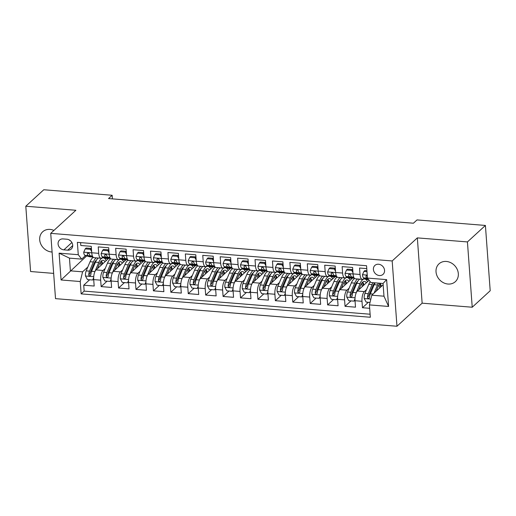 <?xml version="1.0" encoding="UTF-8"?>
<svg xmlns="http://www.w3.org/2000/svg" width="516" height="516" viewBox="0 0 516 516"><rect width="100%" height="100%" fill="white"/><g stroke="black" fill="none" stroke-linecap="round" stroke-linejoin="round"><path stroke-width="0.77" d="M446.353 261.451A12.087 10.352 -132.5 0 0 439.006 263.837A12.087 10.352 -132.5 0 0 437.097 276.021A12.087 10.352 -132.5 0 0 448.011 284.039A12.087 10.352 -132.5 0 0 455.351 281.659A12.087 10.352 -132.5 0 0 457.26 269.475A12.087 10.352 -132.5 0 0 446.353 261.451M53.922 230.42A12.087 10.352 -132.5 0 0 50.013 229.414A12.087 10.352 -132.5 0 0 42.673 231.8A12.087 10.352 -132.5 0 0 40.764 243.984A12.087 10.352 -132.5 0 0 51.677 252.001A12.087 10.352 -132.5 0 0 52.09 252.027M378.563 264.244A6.044 5.179 -132.5 0 0 374.893 265.43A6.044 5.179 -132.5 0 0 373.939 271.526A6.044 5.179 -132.5 0 0 379.395 275.538A6.044 5.179 -132.5 0 0 383.065 274.344A6.044 5.179 -132.5 0 0 384.02 268.249A6.044 5.179 -132.5 0 0 378.563 264.244M472.224 307.226L467.432 241.927L417.341 237.882L422.14 303.176L472.224 307.226L490.2 290.74L485.408 225.447L417.025 219.919L413.432 223.215L108.56 198.57L112.153 195.274L43.776 189.746L25.8 206.232L30.592 271.526L53.664 273.39M422.14 303.176L396.972 326.254L55.515 298.648L50.723 233.355L392.179 260.954L396.972 326.254M366.766 268.604L359.555 268.023L360.026 274.467L353.06 273.899A7.559 2.87 94.6 0 0 355.324 278.795L362.29 279.362A7.559 2.87 -85.4 0 1 360.026 274.467M353.06 273.899L352.583 267.462L342.134 266.617L342.605 273.054L335.639 272.493A7.559 2.87 94.6 0 0 337.903 277.389L344.875 277.95A7.559 2.87 -85.4 0 1 342.605 273.054M335.639 272.493L335.161 266.05L324.712 265.205L325.183 271.648L318.217 271.087A7.559 2.87 94.6 0 0 320.481 275.983L327.454 276.544A7.559 2.87 -85.4 0 1 325.183 271.648M318.217 271.087L317.74 264.644L307.291 263.799L307.762 270.242L300.796 269.675A7.559 2.87 94.6 0 0 303.06 274.57L310.032 275.138A7.559 2.87 -85.4 0 1 307.762 270.242M300.796 269.675L300.318 263.237L289.869 262.392L290.34 268.83L283.374 268.268A7.559 2.87 94.6 0 0 285.638 273.164L292.611 273.725A7.559 2.87 -85.4 0 1 290.34 268.83M283.374 268.268L282.897 261.825L272.448 260.98L272.919 267.423L265.953 266.862A7.559 2.87 94.6 0 0 268.217 271.758L275.189 272.319A7.559 2.87 -85.4 0 1 272.919 267.423M265.953 266.862L265.476 260.419L255.027 259.574L255.497 266.017L248.531 265.45A7.559 2.87 94.6 0 0 250.795 270.345L257.768 270.913A7.559 2.87 -85.4 0 1 255.497 266.017M248.531 265.45L248.054 259.013L237.605 258.168L238.076 264.605L231.11 264.044A7.559 2.87 94.6 0 0 233.374 268.939L240.346 269.5A7.559 2.87 -85.4 0 1 238.076 264.605M231.11 264.044L230.633 257.6L220.184 256.755L220.655 263.199L213.689 262.638A7.559 2.87 94.6 0 0 215.952 267.533L222.925 268.094A7.559 2.87 -85.4 0 1 220.655 263.199M213.689 262.638L213.211 256.194L202.762 255.349L203.233 261.793L196.267 261.225A7.559 2.87 94.6 0 0 198.531 266.121L205.503 266.688A7.559 2.87 -85.4 0 1 203.233 261.793M196.267 261.225L195.79 254.788L185.341 253.943L185.812 260.38L178.846 259.819A7.559 2.87 94.6 0 0 181.11 264.714L188.082 265.276A7.559 2.87 -85.4 0 1 185.812 260.38M178.846 259.819L178.375 253.375L167.919 252.53L168.39 258.974L161.424 258.413A7.559 2.87 94.6 0 0 163.688 263.308L170.661 263.87A7.559 2.87 -85.4 0 1 168.39 258.974M161.424 258.413L160.953 251.969L150.498 251.124L150.969 257.568L144.003 257A7.559 2.87 94.6 0 0 146.267 261.896L153.239 262.463A7.559 2.87 -85.4 0 1 150.969 257.568M144.003 257L143.532 250.563L133.076 249.718L133.547 256.155L126.581 255.594A7.559 2.87 94.6 0 0 128.845 260.49L135.818 261.051A7.559 2.87 -85.4 0 1 133.547 256.155M126.581 255.594L126.11 249.151L115.655 248.306L116.126 254.749L109.16 254.188A7.559 2.87 94.6 0 0 111.424 259.084L118.396 259.645A7.559 2.87 -85.4 0 1 116.126 254.749M109.16 254.188L108.689 247.745L98.234 246.9L98.704 253.343A7.559 2.87 94.6 0 0 100.975 258.239A7.559 2.87 94.6 0 0 102.104 257.761L102.981 256.955M108.695 258.329L96.066 269.907A7.559 2.87 94.6 0 0 93.706 279.601L94.183 286.045L83.727 285.2L89.649 279.769M105.238 268.449L103.032 270.468A7.559 2.87 94.6 0 0 100.678 280.169L101.149 286.606L107.07 281.175M101.149 286.606L111.604 287.451L111.127 281.014A7.559 2.87 94.6 0 1 113.488 271.313L126.117 259.735M143.538 261.141L130.909 272.725A7.559 2.87 94.6 0 0 128.549 282.42L129.026 288.863L118.57 288.018L124.491 282.587M160.96 262.554L148.331 274.131A7.559 2.87 94.6 0 0 145.97 283.826L146.447 290.269L135.992 289.424L141.913 283.994M178.381 263.96L165.752 275.538A7.559 2.87 94.6 0 0 163.391 285.238L163.869 291.675L153.413 290.83L159.334 285.4M195.803 265.366L183.174 276.95A7.559 2.87 94.6 0 0 180.813 286.644L181.29 293.088L170.835 292.243L176.756 286.812M213.224 266.778L200.595 278.356A7.559 2.87 94.6 0 0 198.234 288.051L198.712 294.494L188.256 293.649L194.177 288.218M230.646 268.185L218.016 279.762A7.559 2.87 94.6 0 0 215.656 289.463L216.133 295.9L205.678 295.055L211.599 289.624M248.067 269.591L235.438 281.175A7.559 2.87 94.6 0 0 233.077 290.869L233.555 297.313L223.099 296.468L229.02 291.037M265.488 271.003L252.859 282.581A7.559 2.87 94.6 0 0 250.499 292.275L250.97 298.719L240.52 297.874L246.442 292.443M282.91 272.409L270.281 283.987A7.559 2.87 94.6 0 0 267.92 293.688L268.391 300.125L257.942 299.28L263.863 293.849M300.331 273.815L287.702 285.4A7.559 2.87 94.6 0 0 285.342 295.094L285.812 301.538L275.363 300.693L281.285 295.262M317.753 275.228L305.124 286.806A7.559 2.87 94.6 0 0 302.763 296.5L303.234 302.944L292.785 302.099L298.706 296.668M335.174 276.634L322.545 288.212A7.559 2.87 94.6 0 0 320.184 297.913L320.655 304.35L310.206 303.505L316.127 298.074M352.596 278.04L339.967 289.624A7.559 2.87 94.6 0 0 337.606 299.319L338.077 305.762L327.628 304.917L333.549 299.486M369.133 280.259L357.388 291.03A7.559 2.87 94.6 0 0 355.027 300.725L355.498 307.168L345.049 306.323L350.97 300.892M362.29 279.362A7.559 2.87 -85.4 0 0 363.419 278.885L364.302 278.079M344.875 277.95A7.559 2.87 -85.4 0 0 345.997 277.479L346.881 276.673M327.454 276.544A7.559 2.87 -85.4 0 0 328.576 276.073L329.46 275.26M310.032 275.138A7.559 2.87 -85.4 0 0 311.154 274.66L312.038 273.854M292.611 273.725A7.559 2.87 -85.4 0 0 293.733 273.254L294.617 272.448M275.189 272.319A7.559 2.87 -85.4 0 0 276.312 271.848L277.195 271.035M257.768 270.913A7.559 2.87 -85.4 0 0 258.89 270.436L259.774 269.629M240.346 269.5A7.559 2.87 -85.4 0 0 241.469 269.03L242.352 268.223M222.925 268.094A7.559 2.87 -85.4 0 0 224.047 267.623L224.931 266.811M205.503 266.688A7.559 2.87 -85.4 0 0 206.626 266.211L207.509 265.405M188.082 265.276A7.559 2.87 -85.4 0 0 189.204 264.805L190.088 263.999M164.307 278.008A5.005 1.903 -85.4 0 1 164.591 277.208L168.455 268.075A14.454 5.482 -85.4 0 1 172.976 263.47L171.809 263.373L172.666 262.586M153.239 262.463A7.559 2.87 -85.4 0 0 154.368 261.986L155.245 261.18M135.818 261.051A7.559 2.87 -85.4 0 0 136.946 260.58L137.824 259.774M118.396 259.645A7.559 2.87 -85.4 0 0 119.525 259.174L120.402 258.361M63.881 249.854L67.712 250.163A5.857 5.018 -132.5 0 0 71.273 249.009A5.857 5.018 -132.5 0 0 72.195 243.107A5.857 5.018 -132.5 0 0 66.912 239.224L63.081 238.914A5.857 5.018 -132.5 0 0 59.521 240.069A5.857 5.018 -132.5 0 0 58.598 245.971A5.857 5.018 -132.5 0 0 63.881 249.854L71.892 242.514M383.143 284.793L371.784 295.21L383.981 296.19L383.046 283.484L370.856 282.504L367.457 278.079L366.553 265.727L77.361 242.352L78.264 254.704L81.657 259.122L85.559 255.549M367.457 278.079L386.619 279.627L388.593 306.452L369.43 304.904L370.333 317.256L81.141 293.881L80.238 281.53L61.075 279.975L59.101 253.156L78.264 254.704M366.553 289.573L364.354 291.592L357.388 291.03M349.132 288.167L346.933 290.185L339.967 289.624M331.711 286.761L329.511 288.779L322.545 288.212M314.289 285.348L312.09 287.367L305.124 286.806M296.868 283.942L294.668 285.961L287.702 285.4M279.446 282.536L277.247 284.555L270.281 283.987M262.025 281.123L259.825 283.142L252.859 282.581M244.603 279.717L242.404 281.736L235.438 281.175M227.182 278.311L224.982 280.33L218.016 279.762M209.767 276.899L207.561 278.917L200.595 278.356M192.345 275.492L190.14 277.511L183.174 276.95M174.924 274.086L172.718 276.105L165.752 275.538M157.503 272.674L155.297 274.693L148.331 274.131M140.081 271.268L137.875 273.286L130.909 272.725M122.66 269.862L120.454 271.88L113.488 271.313M83.727 285.2L84.16 291.108L370.114 314.225M364.354 291.592A7.559 2.87 -85.4 0 0 361.993 301.292L362.471 307.73L369.682 308.316M345.049 306.323L344.572 299.88A7.559 2.87 -85.4 0 1 346.933 290.185M327.628 304.917L327.15 298.474A7.559 2.87 -85.4 0 1 329.511 288.779M310.206 303.505L309.729 297.068A7.559 2.87 -85.4 0 1 312.09 287.367M292.785 302.099L292.308 295.655A7.559 2.87 -85.4 0 1 294.668 285.961M275.363 300.693L274.893 294.249A7.559 2.87 -85.4 0 1 277.247 284.555M257.942 299.28L257.471 292.843A7.559 2.87 -85.4 0 1 259.825 283.142M240.52 297.874L240.05 291.43A7.559 2.87 -85.4 0 1 242.404 281.736M223.099 296.468L222.628 290.024A7.559 2.87 -85.4 0 1 224.982 280.33M205.678 295.055L205.207 288.618A7.559 2.87 -85.4 0 1 207.561 278.917M188.256 293.649L187.785 287.206A7.559 2.87 -85.4 0 1 190.14 277.511M170.835 292.243L170.364 285.8A7.559 2.87 -85.4 0 1 172.718 276.105M153.413 290.83L152.942 284.393A7.559 2.87 -85.4 0 1 155.297 274.693M135.992 289.424L135.521 282.981A7.559 2.87 -85.4 0 1 137.875 273.286M118.57 288.018L118.1 281.575A7.559 2.87 -85.4 0 1 120.454 271.88M80.599 242.61L80.812 245.493L91.267 246.338L91.738 252.775A7.559 2.87 94.6 0 0 94.002 257.671L100.975 258.239M81.657 259.122L69.467 258.135L70.395 270.842L82.592 271.829L80.238 281.53M86.714 255.884L61.075 279.975M87.817 267.043L82.592 271.829M467.432 241.927L485.408 225.447M417.341 237.882L392.179 260.954M50.723 233.355L75.884 210.276L25.8 206.232M112.417 198.886L112.153 195.274M84.16 291.108L81.141 293.881M104.555 258.355L108.328 258.664M362.471 307.73L368.392 302.299M121.976 259.767L125.749 260.07M139.397 261.173L143.171 261.477M156.819 262.579L160.592 262.889M174.24 263.992L178.014 264.295M191.662 265.398L195.435 265.701M171.789 263.399A7.559 2.87 -85.4 0 1 170.661 263.87M209.083 266.804L212.856 267.114M226.505 268.217L230.278 268.52M243.926 269.623L247.699 269.926M261.348 271.029L265.121 271.339M278.769 272.442L282.542 272.745M296.19 273.848L299.964 274.151M313.612 275.254L317.385 275.563M331.033 276.666L334.807 276.969M348.455 278.072L352.228 278.376M365.876 279.478L368.708 279.711M369.43 304.904L371.784 295.21M69.467 258.135L59.101 253.156M386.619 279.627L383.046 283.484M388.593 306.452L383.981 296.19M69.067 239.837A5.857 5.018 -132.5 0 0 70.711 241.004M91.648 251.563L90.423 249.305L85.192 248.886L83.715 252.272A5.005 1.903 94.6 0 0 85.063 255.401L89.687 256.749A14.454 5.482 94.6 0 0 90.113 256.826L92.996 257.058M90.423 249.305L91.358 248.448L86.127 248.028L85.192 248.886M92.609 256.465L90.461 255.839A5.005 1.903 -85.4 0 1 89.3 253.949L87.984 252.885L87.204 253.782A5.005 1.903 94.6 0 0 88.371 255.672L92.951 257L89.687 256.749M88.952 253.324L88.642 253.233A2.548 0.968 -85.4 0 1 88.288 252.917M94.621 272.371A5.005 1.903 -85.4 0 1 94.905 271.571L98.769 262.444A14.454 5.482 -85.4 0 1 103.29 257.839A14.454 5.482 -85.4 0 1 106.186 260.632M97.408 268.675L99.336 264.108A11.997 4.554 -85.4 0 1 103.09 260.283A11.997 4.554 -85.4 0 1 105.012 261.702M93.673 279.008L92.674 280.014L87.449 279.595L85.45 275.918A5.005 1.903 -85.4 0 1 86.198 270.868L90.055 261.741A14.454 5.482 -85.4 0 1 93.331 257.394M97.976 267.327A5.953 2.258 94.6 0 0 98.072 268.068M92.674 280.014L93.667 277.743M96.299 257.858A14.454 5.482 94.6 0 0 93.364 262.005L89.507 271.139A5.005 1.903 94.6 0 0 88.752 274.783L88.965 275.518L89.9 276.008L90.842 274.951A5.005 1.903 -85.4 0 1 91.596 271.306L95.46 262.18A14.454 5.482 -85.4 0 1 98.388 258.026M101.968 264.495A14.454 5.482 94.6 0 0 101.168 261.161M102.716 263.811A11.997 4.554 94.6 0 0 101.368 260.973M88.752 274.783L89.784 273.835A2.548 0.968 -85.4 0 1 90.074 272.803L93.938 263.67A11.997 4.554 -85.4 0 1 96.479 260.161M100.201 262.412A11.997 4.554 -85.4 0 1 101.013 265.366M109.07 252.969L107.844 250.718L102.613 250.292L101.13 253.679A5.005 1.903 94.6 0 0 102.484 256.807L107.109 258.155A14.454 5.482 94.6 0 0 107.534 258.232L110.418 258.464M107.844 250.718L108.779 249.86L103.548 249.434L102.613 250.292M110.031 257.871L107.883 257.245A5.005 1.903 -85.4 0 1 106.722 255.362L105.406 254.291L104.625 255.194A5.005 1.903 94.6 0 0 105.793 257.078L110.366 258.406M106.373 254.73L106.064 254.64A2.548 0.968 -85.4 0 1 105.709 254.33M126.491 254.375L125.265 252.124L120.034 251.698L118.551 255.091A5.005 1.903 94.6 0 0 119.906 258.219L124.53 259.561A14.454 5.482 94.6 0 0 124.956 259.638L127.839 259.87M125.265 252.124L126.201 251.266L120.97 250.847L120.034 251.698M127.452 259.277L125.304 258.651A5.005 1.903 -85.4 0 1 124.143 256.768L122.827 255.697L122.047 256.6A5.005 1.903 94.6 0 0 123.214 258.484L127.787 259.812M123.795 256.142L123.485 256.052A2.548 0.968 -85.4 0 1 123.131 255.736M143.912 255.788L142.687 253.53L137.456 253.111L135.972 256.497A5.005 1.903 94.6 0 0 137.327 259.625L141.952 260.973A14.454 5.482 94.6 0 0 142.371 261.051L145.26 261.283M142.687 253.53L143.622 252.672L138.391 252.253L137.456 253.111M144.873 260.69L142.726 260.064A5.005 1.903 -85.4 0 1 141.565 258.174L140.249 257.11L139.468 258.006A5.005 1.903 94.6 0 0 140.636 259.896L145.209 261.225L141.952 260.973M141.21 257.548L140.907 257.458A2.548 0.968 -85.4 0 1 140.552 257.142M161.334 257.194L160.108 254.943L154.877 254.517L153.394 257.903A5.005 1.903 94.6 0 0 154.748 261.031L159.373 262.38A14.454 5.482 94.6 0 0 159.792 262.457L162.682 262.689M160.108 254.943L161.037 254.085L155.813 253.659L154.877 254.517M162.295 262.096L160.147 261.47A5.005 1.903 -85.4 0 1 158.986 259.587L157.664 258.516L156.89 259.419A5.005 1.903 94.6 0 0 158.057 261.302L162.63 262.631L159.373 262.38M158.631 258.955L158.328 258.864A2.548 0.968 -85.4 0 1 157.973 258.555M112.043 273.783A5.005 1.903 -85.4 0 1 112.327 272.983L116.19 263.85A14.454 5.482 -85.4 0 1 120.712 259.245A14.454 5.482 -85.4 0 1 123.608 262.038M114.829 270.087L116.758 265.514A11.997 4.554 -85.4 0 1 120.512 261.689A11.997 4.554 -85.4 0 1 122.434 263.108M111.095 280.414L110.095 281.42L104.871 281.001L102.871 277.331A5.005 1.903 -85.4 0 1 103.619 272.274L107.476 263.147A14.454 5.482 -85.4 0 1 110.753 258.8M115.397 268.733A5.953 2.258 94.6 0 0 115.494 269.475M110.095 281.42L111.088 279.15M113.72 259.264A14.454 5.482 94.6 0 0 110.785 263.418L106.928 272.545A5.005 1.903 94.6 0 0 106.173 276.189L106.386 276.931L107.322 277.415L108.263 276.363A5.005 1.903 -85.4 0 1 109.018 272.712L112.881 263.586A14.454 5.482 -85.4 0 1 115.81 259.438M119.389 265.901A14.454 5.482 94.6 0 0 118.59 262.573M120.138 265.218A11.997 4.554 94.6 0 0 118.79 262.38M106.173 276.189L107.205 275.241A2.548 0.968 -85.4 0 1 107.496 274.209L111.359 265.082A11.997 4.554 -85.4 0 1 113.901 261.573M117.622 263.824A11.997 4.554 -85.4 0 1 118.435 266.778M129.464 275.189A5.005 1.903 -85.4 0 1 129.748 274.389L133.612 265.263A14.454 5.482 -85.4 0 1 138.133 260.651A14.454 5.482 -85.4 0 1 141.023 263.444M132.251 271.493L134.179 266.927A11.997 4.554 -85.4 0 1 137.933 263.102A11.997 4.554 -85.4 0 1 139.855 264.521M128.516 281.826L127.516 282.832L122.292 282.407L120.293 278.737A5.005 1.903 -85.4 0 1 121.041 273.686L124.898 264.56A14.454 5.482 -85.4 0 1 128.174 260.212M132.818 270.139A5.953 2.258 94.6 0 0 132.915 270.887M127.516 282.832L128.51 280.556M131.141 260.677A14.454 5.482 94.6 0 0 128.207 264.824L124.35 273.951A5.005 1.903 94.6 0 0 123.595 277.602L123.801 278.337L124.743 278.821L125.685 277.769A5.005 1.903 -85.4 0 1 126.439 274.119L130.303 264.992A14.454 5.482 -85.4 0 1 133.231 260.844M136.811 267.314A14.454 5.482 94.6 0 0 136.011 263.979M137.559 266.624A11.997 4.554 94.6 0 0 136.211 263.792M123.595 277.602L124.627 276.653A2.548 0.968 -85.4 0 1 124.917 275.615L128.781 266.488A11.997 4.554 -85.4 0 1 131.322 262.979M135.044 265.23A11.997 4.554 -85.4 0 1 135.856 268.185M146.886 276.595A5.005 1.903 -85.4 0 1 147.17 275.796L151.033 266.669A14.454 5.482 -85.4 0 1 155.555 262.064A14.454 5.482 -85.4 0 1 158.444 264.856M149.672 272.9L151.601 268.333A11.997 4.554 -85.4 0 1 155.355 264.508A11.997 4.554 -85.4 0 1 157.277 265.927M145.938 283.232L144.938 284.239L139.713 283.819L137.714 280.143A5.005 1.903 -85.4 0 1 138.462 275.093L142.319 265.966A14.454 5.482 -85.4 0 1 145.596 261.618M150.24 271.551A5.953 2.258 94.6 0 0 150.337 272.293M144.938 284.239L145.931 281.968M148.563 262.083A14.454 5.482 94.6 0 0 145.628 266.23L141.771 275.363A5.005 1.903 94.6 0 0 141.016 279.008L141.223 279.743L142.164 280.233L143.106 279.175A5.005 1.903 -85.4 0 1 143.861 275.531L147.718 266.404A14.454 5.482 -85.4 0 1 150.653 262.251M154.232 268.72A14.454 5.482 94.6 0 0 153.433 265.385M154.981 268.036A11.997 4.554 94.6 0 0 153.633 265.198M141.016 279.008L142.048 278.06A2.548 0.968 -85.4 0 1 142.339 277.028L146.202 267.894A11.997 4.554 -85.4 0 1 148.743 264.385M152.465 266.637A11.997 4.554 -85.4 0 1 153.278 269.591M167.094 274.312L169.022 269.739A11.997 4.554 -85.4 0 1 172.776 265.914A11.997 4.554 -85.4 0 1 174.698 267.333M172.976 263.47A14.454 5.482 -85.4 0 1 175.866 266.262M163.359 284.639L162.359 285.645L157.135 285.225L155.135 281.555A5.005 1.903 -85.4 0 1 155.884 276.499L159.741 267.372A14.454 5.482 -85.4 0 1 163.017 263.025M167.661 272.958A5.953 2.258 94.6 0 0 167.758 273.699M162.359 285.645L163.353 283.374M165.984 263.489A14.454 5.482 94.6 0 0 163.05 267.643L159.192 276.77A5.005 1.903 94.6 0 0 158.431 280.414L158.644 281.156L159.586 281.639L160.528 280.588A5.005 1.903 -85.4 0 1 161.282 276.937L165.139 267.81A14.454 5.482 -85.4 0 1 168.074 263.663M171.654 270.126A14.454 5.482 94.6 0 0 170.854 266.798M172.402 269.442A11.997 4.554 94.6 0 0 171.054 266.604M158.431 280.414L159.47 279.466A2.548 0.968 -85.4 0 1 159.76 278.434L163.624 269.307A11.997 4.554 -85.4 0 1 166.165 265.798M169.887 268.049A11.997 4.554 -85.4 0 1 170.699 271.003M178.755 258.6L177.53 256.349L172.299 255.923L170.815 259.316A5.005 1.903 94.6 0 0 172.17 262.444L176.795 263.786A14.454 5.482 94.6 0 0 177.214 263.863L180.103 264.095M177.53 256.349L178.459 255.491L173.234 255.072L172.299 255.923M179.716 263.502L177.569 262.876A5.005 1.903 -85.4 0 1 176.401 260.993L175.085 259.922L174.311 260.825A5.005 1.903 94.6 0 0 175.479 262.709L180.052 264.037M176.053 260.367L175.75 260.277A2.548 0.968 -85.4 0 1 175.395 259.961M181.729 279.414A5.005 1.903 -85.4 0 1 182.013 278.614L185.876 269.487A14.454 5.482 -85.4 0 1 190.391 264.876A14.454 5.482 -85.4 0 1 193.287 267.669M184.515 275.718L186.444 271.152A11.997 4.554 -85.4 0 1 190.198 267.327A11.997 4.554 -85.4 0 1 192.12 268.746M180.781 286.051L179.781 287.057L174.556 286.632L172.557 282.962A5.005 1.903 -85.4 0 1 173.305 277.911L177.162 268.784A14.454 5.482 -85.4 0 1 180.439 264.437M185.083 274.364A5.953 2.258 94.6 0 0 185.18 275.112M179.781 287.057L180.774 284.78M183.406 264.901A14.454 5.482 94.6 0 0 180.471 269.049L176.614 278.176A5.005 1.903 94.6 0 0 175.853 281.826L176.066 282.562L177.007 283.045L177.949 281.994A5.005 1.903 -85.4 0 1 178.704 278.343L182.561 269.217A14.454 5.482 -85.4 0 1 185.496 265.069M189.075 271.539A14.454 5.482 94.6 0 0 188.275 268.204M189.824 270.848A11.997 4.554 94.6 0 0 188.475 268.017M175.853 281.826L176.891 280.878A2.548 0.968 -85.4 0 1 177.181 279.84L181.045 270.713A11.997 4.554 -85.4 0 1 183.586 267.204M187.308 269.455A11.997 4.554 -85.4 0 1 188.121 272.409M196.177 260.012L194.951 257.755L189.72 257.336L188.237 260.722A5.005 1.903 94.6 0 0 189.591 263.85L194.216 265.198A14.454 5.482 94.6 0 0 194.635 265.276L197.518 265.508M194.951 257.755L195.88 256.897L190.656 256.478L189.72 257.336M197.138 264.914L194.99 264.289A5.005 1.903 -85.4 0 1 193.823 262.399L192.507 261.335L191.733 262.231A5.005 1.903 94.6 0 0 192.9 264.121L197.473 265.45M193.474 261.773L193.171 261.683A2.548 0.968 -85.4 0 1 192.816 261.367M199.15 280.82A5.005 1.903 -85.4 0 1 199.434 280.02L203.298 270.894A14.454 5.482 -85.4 0 1 207.813 266.288A14.454 5.482 -85.4 0 1 210.709 269.081M201.937 277.124L203.865 272.558A11.997 4.554 -85.4 0 1 207.619 268.733A11.997 4.554 -85.4 0 1 209.541 270.152M198.202 287.457L197.202 288.463L191.978 288.038L189.978 284.368A5.005 1.903 -85.4 0 1 190.726 279.317L194.584 270.19A14.454 5.482 -85.4 0 1 197.86 265.843M202.504 275.776A5.953 2.258 94.6 0 0 202.601 276.518M197.202 288.463L198.196 286.193M200.827 266.308A14.454 5.482 94.6 0 0 197.892 270.455L194.035 279.588A5.005 1.903 94.6 0 0 193.274 283.232L193.487 283.968L194.429 284.458L195.37 283.4A5.005 1.903 -85.4 0 1 196.125 279.756L199.982 270.629A14.454 5.482 -85.4 0 1 202.917 266.475M206.497 272.945A14.454 5.482 94.6 0 0 205.697 269.61M207.245 272.261A11.997 4.554 94.6 0 0 205.897 269.423M193.274 283.232L194.313 282.284A2.548 0.968 -85.4 0 1 194.603 281.252L198.466 272.119A11.997 4.554 -85.4 0 1 201.008 268.61M204.729 270.861A11.997 4.554 -85.4 0 1 205.542 273.815M213.598 261.418L212.366 259.167L207.142 258.742L205.658 262.128A5.005 1.903 94.6 0 0 207.013 265.256L211.637 266.604A14.454 5.482 94.6 0 0 212.057 266.682L214.94 266.914M212.366 259.167L213.302 258.31L208.077 257.884L207.142 258.742M214.559 266.32L212.411 265.695A5.005 1.903 -85.4 0 1 211.244 263.811L209.928 262.741L209.154 263.644A5.005 1.903 94.6 0 0 210.322 265.527L214.895 266.856M210.896 263.179L210.593 263.089A2.548 0.968 -85.4 0 1 210.238 262.779M216.572 282.233A5.005 1.903 -85.4 0 1 216.855 281.433L220.719 272.3A14.454 5.482 -85.4 0 1 225.234 267.694A14.454 5.482 -85.4 0 1 228.13 270.487M219.358 278.537L221.287 273.964A11.997 4.554 -85.4 0 1 225.04 270.139A11.997 4.554 -85.4 0 1 226.963 271.558M215.624 288.863L214.624 289.869L209.399 289.45L207.4 285.78A5.005 1.903 -85.4 0 1 208.148 280.723L212.005 271.597A14.454 5.482 -85.4 0 1 215.282 267.249M219.926 277.182A5.953 2.258 94.6 0 0 220.022 277.924M214.624 289.869L215.617 287.599M218.249 267.714A14.454 5.482 94.6 0 0 215.314 271.868L211.457 280.994A5.005 1.903 94.6 0 0 210.696 284.639L210.909 285.38L211.85 285.864L212.792 284.813A5.005 1.903 -85.4 0 1 213.547 281.162L217.404 272.035A14.454 5.482 -85.4 0 1 220.338 267.888M223.918 274.351A14.454 5.482 94.6 0 0 223.118 271.023M224.666 273.667A11.997 4.554 94.6 0 0 223.318 270.829M210.696 284.639L211.734 283.69A2.548 0.968 -85.4 0 1 212.024 282.658L215.888 273.532A11.997 4.554 -85.4 0 1 218.429 270.023M222.151 272.274A11.997 4.554 -85.4 0 1 222.964 275.228M231.02 262.825L229.788 260.574L224.563 260.148L223.08 263.541A5.005 1.903 94.6 0 0 224.434 266.669L229.059 268.01A14.454 5.482 94.6 0 0 229.478 268.088L232.361 268.32M229.788 260.574L230.723 259.716L225.498 259.296L224.563 260.148M231.981 267.727L229.833 267.101A5.005 1.903 -85.4 0 1 228.665 265.218L227.35 264.147L226.576 265.05A5.005 1.903 94.6 0 0 227.743 266.933L232.316 268.262M228.317 264.592L228.007 264.502A2.548 0.968 -85.4 0 1 227.659 264.186M233.993 283.639A5.005 1.903 -85.4 0 1 234.277 282.839L238.14 273.712A14.454 5.482 -85.4 0 1 242.655 269.1A14.454 5.482 -85.4 0 1 245.552 271.893M236.78 279.943L238.708 275.376A11.997 4.554 -85.4 0 1 242.462 271.551A11.997 4.554 -85.4 0 1 244.384 272.97M233.045 290.276L232.045 291.282L226.821 290.856L224.821 287.186A5.005 1.903 -85.4 0 1 225.569 282.136L229.427 273.009A14.454 5.482 -85.4 0 1 232.703 268.662M237.347 278.588A5.953 2.258 94.6 0 0 237.444 279.337M232.045 291.282L233.039 289.005M235.67 269.126A14.454 5.482 94.6 0 0 232.735 273.274L228.878 282.4A5.005 1.903 94.6 0 0 228.117 286.051L228.33 286.786L229.272 287.27L230.213 286.219A5.005 1.903 -85.4 0 1 230.968 282.568L234.825 273.441A14.454 5.482 -85.4 0 1 237.76 269.294M241.34 275.763A14.454 5.482 94.6 0 0 240.54 272.429M242.088 275.073A11.997 4.554 94.6 0 0 240.74 272.242M228.117 286.051L229.156 285.103A2.548 0.968 -85.4 0 1 229.446 284.064L233.309 274.938A11.997 4.554 -85.4 0 1 235.851 271.429M239.572 273.68A11.997 4.554 -85.4 0 1 240.385 276.634M248.441 264.237L247.209 261.98L241.985 261.56L240.501 264.947A5.005 1.903 94.6 0 0 241.856 268.075L246.48 269.423A14.454 5.482 94.6 0 0 246.9 269.5L249.783 269.733M247.209 261.98L248.144 261.122L242.92 260.703L241.985 261.56M249.402 269.139L247.254 268.514A5.005 1.903 -85.4 0 1 246.087 266.624L244.771 265.559L243.997 266.456A5.005 1.903 94.6 0 0 245.165 268.346L249.738 269.675L246.48 269.423M245.739 265.998L245.429 265.908A2.548 0.968 -85.4 0 1 245.081 265.592M251.415 285.045A5.005 1.903 -85.4 0 1 251.698 284.245L255.562 275.118A14.454 5.482 -85.4 0 1 260.077 270.513A14.454 5.482 -85.4 0 1 262.973 273.306M254.195 281.349L256.13 276.782A11.997 4.554 -85.4 0 1 259.883 272.958A11.997 4.554 -85.4 0 1 261.805 274.377M250.466 291.682L249.467 292.688L244.242 292.262L242.243 288.592A5.005 1.903 -85.4 0 1 242.991 283.542L246.848 274.415A14.454 5.482 -85.4 0 1 250.125 270.068M254.769 280.001A5.953 2.258 94.6 0 0 254.865 280.743M249.467 292.688L250.46 290.418M253.092 270.532A14.454 5.482 94.6 0 0 250.157 274.68L246.3 283.813A5.005 1.903 94.6 0 0 245.539 287.457L245.751 288.192L246.693 288.683L247.628 287.625A5.005 1.903 -85.4 0 1 248.39 283.981L252.247 274.854A14.454 5.482 -85.4 0 1 255.181 270.7M258.761 277.169A14.454 5.482 94.6 0 0 257.961 273.835M259.509 276.486A11.997 4.554 94.6 0 0 258.161 273.648M245.539 287.457L246.577 286.509A2.548 0.968 -85.4 0 1 246.867 285.477L250.731 276.344A11.997 4.554 -85.4 0 1 253.272 272.835M256.994 275.086A11.997 4.554 -85.4 0 1 257.806 278.04M265.863 265.643L264.631 263.392L259.406 262.966L257.923 266.353A5.005 1.903 94.6 0 0 259.277 269.481L263.902 270.829A14.454 5.482 94.6 0 0 264.321 270.906L267.204 271.139M264.631 263.392L265.566 262.534L260.341 262.109L259.406 262.966M266.824 270.545L264.676 269.92A5.005 1.903 -85.4 0 1 263.508 268.036L262.192 266.966L261.418 267.869A5.005 1.903 94.6 0 0 262.586 269.752L267.159 271.081L263.902 270.829M263.16 267.404L262.85 267.314A2.548 0.968 -85.4 0 1 262.502 267.004M268.836 286.457A5.005 1.903 -85.4 0 1 269.12 285.658L272.983 276.524A14.454 5.482 -85.4 0 1 277.498 271.919A14.454 5.482 -85.4 0 1 280.394 274.712M271.616 282.762L273.551 278.189A11.997 4.554 -85.4 0 1 277.305 274.364A11.997 4.554 -85.4 0 1 279.227 275.783M267.888 293.088L266.888 294.094L261.664 293.675L259.658 290.005A5.005 1.903 -85.4 0 1 260.412 284.948L264.269 275.821A14.454 5.482 -85.4 0 1 267.546 271.474M272.19 281.407A5.953 2.258 94.6 0 0 272.287 282.149M266.888 294.094L267.881 291.824M270.513 271.938A14.454 5.482 94.6 0 0 267.578 276.092L263.721 285.219A5.005 1.903 94.6 0 0 262.96 288.863L263.173 289.605L264.115 290.089L265.05 289.037A5.005 1.903 -85.4 0 1 265.811 285.387L269.668 276.26A14.454 5.482 -85.4 0 1 272.603 272.113M276.183 278.575A14.454 5.482 94.6 0 0 275.383 275.247M276.924 277.892A11.997 4.554 94.6 0 0 275.583 275.054M262.96 288.863L263.999 287.915A2.548 0.968 -85.4 0 1 264.289 286.883L268.152 277.756A11.997 4.554 -85.4 0 1 270.694 274.248M274.415 276.499A11.997 4.554 -85.4 0 1 275.228 279.453M283.284 267.049L282.052 264.798L276.828 264.373L275.344 267.765A5.005 1.903 94.6 0 0 276.692 270.894L281.323 272.235A14.454 5.482 94.6 0 0 281.742 272.313L284.626 272.545M282.052 264.798L282.987 263.94L277.763 263.521L276.828 264.373M284.245 271.951L282.097 271.326A5.005 1.903 -85.4 0 1 280.93 269.442L279.614 268.372L278.84 269.275A5.005 1.903 94.6 0 0 280.007 271.158L284.58 272.487M280.581 268.817L280.272 268.726A2.548 0.968 -85.4 0 1 279.924 268.41M286.257 287.863A5.005 1.903 -85.4 0 1 286.541 287.064L290.398 277.937A14.454 5.482 -85.4 0 1 294.92 273.325A14.454 5.482 -85.4 0 1 297.816 276.118M289.037 284.168L290.972 279.601A11.997 4.554 -85.4 0 1 294.726 275.776A11.997 4.554 -85.4 0 1 296.648 277.195M285.309 294.501L284.31 295.507L279.085 295.081L277.079 291.411A5.005 1.903 -85.4 0 1 277.834 286.361L281.691 277.234A14.454 5.482 -85.4 0 1 284.967 272.887M289.611 282.813A5.953 2.258 94.6 0 0 289.708 283.561M284.31 295.507L285.303 293.23M287.934 273.351A14.454 5.482 94.6 0 0 285 277.498L281.143 286.625A5.005 1.903 94.6 0 0 280.382 290.276L280.594 291.011L281.536 291.495L282.471 290.444A5.005 1.903 -85.4 0 1 283.232 286.793L287.09 277.666A14.454 5.482 -85.4 0 1 290.024 273.519M293.604 279.988A14.454 5.482 94.6 0 0 292.804 276.653M294.346 279.298A11.997 4.554 94.6 0 0 293.004 276.466M280.382 290.276L281.42 289.328A2.548 0.968 -85.4 0 1 281.71 288.289L285.574 279.162A11.997 4.554 -85.4 0 1 288.115 275.654M291.837 277.905A11.997 4.554 -85.4 0 1 292.649 280.859M300.705 268.462L299.474 266.204L294.249 265.785L292.765 269.171A5.005 1.903 94.6 0 0 294.114 272.3L298.745 273.648A14.454 5.482 94.6 0 0 299.164 273.725L302.047 273.957M299.474 266.204L300.409 265.347L295.184 264.927L294.249 265.785M301.666 273.364L299.519 272.738A5.005 1.903 -85.4 0 1 298.351 270.848L297.035 269.784L296.261 270.681A5.005 1.903 94.6 0 0 297.429 272.571L302.002 273.899M298.003 270.223L297.693 270.132A2.548 0.968 -85.4 0 1 297.345 269.816M303.679 289.27A5.005 1.903 -85.4 0 1 303.963 288.47L307.82 279.343A14.454 5.482 -85.4 0 1 312.341 274.738A14.454 5.482 -85.4 0 1 315.237 277.531M306.459 285.574L308.394 281.007A11.997 4.554 -85.4 0 1 312.148 277.182A11.997 4.554 -85.4 0 1 314.07 278.601M302.731 295.907L301.731 296.913L296.507 296.487L294.501 292.817A5.005 1.903 -85.4 0 1 295.255 287.767L299.112 278.64A14.454 5.482 -85.4 0 1 302.389 274.293M307.033 284.226A5.953 2.258 94.6 0 0 307.13 284.967M301.731 296.913L302.724 294.642M305.356 274.757A14.454 5.482 94.6 0 0 302.421 278.904L298.564 288.038A5.005 1.903 94.6 0 0 297.803 291.682L298.016 292.417L298.951 292.907L299.893 291.85A5.005 1.903 -85.4 0 1 300.654 288.205L304.511 279.079A14.454 5.482 -85.4 0 1 307.446 274.925M311.025 281.394A14.454 5.482 94.6 0 0 310.226 278.06M311.767 280.71A11.997 4.554 94.6 0 0 310.426 277.872M297.803 291.682L298.841 290.734A2.548 0.968 -85.4 0 1 299.132 289.702L302.995 280.569A11.997 4.554 -85.4 0 1 305.536 277.06M309.258 279.311A11.997 4.554 -85.4 0 1 310.071 282.265M318.127 269.868L316.895 267.617L311.67 267.191L310.187 270.577A5.005 1.903 94.6 0 0 311.535 273.706L316.166 275.054A14.454 5.482 94.6 0 0 316.585 275.131L319.469 275.363M316.895 267.617L317.83 266.759L312.606 266.333L311.67 267.191M319.088 274.77L316.94 274.144A5.005 1.903 -85.4 0 1 315.773 272.261L314.457 271.19L313.683 272.093A5.005 1.903 94.6 0 0 314.85 273.977L319.423 275.305L316.166 275.054M315.424 271.629L315.115 271.539A2.548 0.968 -85.4 0 1 314.766 271.229M321.1 290.682A5.005 1.903 -85.4 0 1 321.384 289.882L325.241 280.749A14.454 5.482 -85.4 0 1 329.763 276.144A14.454 5.482 -85.4 0 1 332.659 278.937M323.88 286.986L325.815 282.413A11.997 4.554 -85.4 0 1 329.569 278.588A11.997 4.554 -85.4 0 1 331.491 280.007M320.152 297.313L319.152 298.319L313.928 297.9L311.922 294.23A5.005 1.903 -85.4 0 1 312.677 289.173L316.534 280.046A14.454 5.482 -85.4 0 1 319.81 275.699M324.454 285.632A5.953 2.258 94.6 0 0 324.545 286.374M319.152 298.319L320.146 296.049M322.777 276.163A14.454 5.482 94.6 0 0 319.843 280.317L315.986 289.444A5.005 1.903 94.6 0 0 315.224 293.088L315.437 293.83L316.373 294.314L317.314 293.262A5.005 1.903 -85.4 0 1 318.075 289.611L321.932 280.485A14.454 5.482 -85.4 0 1 324.867 276.337M328.447 282.8A14.454 5.482 94.6 0 0 327.641 279.472M329.189 282.117A11.997 4.554 94.6 0 0 327.847 279.279M315.224 293.088L316.263 292.14A2.548 0.968 -85.4 0 1 316.553 291.108L320.417 281.981A11.997 4.554 -85.4 0 1 322.958 278.466M326.68 280.723A11.997 4.554 -85.4 0 1 327.492 283.677M335.548 271.274L334.316 269.023L329.092 268.597L327.608 271.99A5.005 1.903 94.6 0 0 328.956 275.118L333.588 276.46A14.454 5.482 94.6 0 0 334.007 276.537L336.89 276.77M334.316 269.023L335.252 268.165L330.027 267.746L329.092 268.597M336.509 276.176L334.362 275.55A5.005 1.903 -85.4 0 1 333.194 273.667L331.878 272.596L331.104 273.499A5.005 1.903 94.6 0 0 332.272 275.383L336.845 276.711M332.846 273.041L332.536 272.951A2.548 0.968 -85.4 0 1 332.188 272.635M338.522 292.088A5.005 1.903 -85.4 0 1 338.806 291.288L342.663 282.162A14.454 5.482 -85.4 0 1 347.184 277.55A14.454 5.482 -85.4 0 1 350.08 280.343M341.302 288.392L343.237 283.826A11.997 4.554 -85.4 0 1 346.991 280.001A11.997 4.554 -85.4 0 1 348.913 281.42M337.574 298.725L336.574 299.731L331.349 299.306L329.343 295.636A5.005 1.903 -85.4 0 1 330.098 290.585L333.955 281.459A14.454 5.482 -85.4 0 1 337.232 277.111M341.876 287.038A5.953 2.258 94.6 0 0 341.966 287.78M336.574 299.731L337.567 297.455M340.199 277.576A14.454 5.482 94.6 0 0 337.264 281.723L333.407 290.85A5.005 1.903 94.6 0 0 332.646 294.501L332.859 295.236L333.794 295.72L334.736 294.668A5.005 1.903 -85.4 0 1 335.497 291.018L339.354 281.891A14.454 5.482 -85.4 0 1 342.289 277.743M345.868 284.213A14.454 5.482 94.6 0 0 345.062 280.878M346.61 283.523A11.997 4.554 94.6 0 0 345.268 280.691M332.646 294.501L333.684 293.552A2.548 0.968 -85.4 0 1 333.975 292.514L337.838 283.387A11.997 4.554 -85.4 0 1 340.379 279.878M344.101 282.129A11.997 4.554 -85.4 0 1 344.914 285.084M352.97 272.687L351.738 270.429L346.513 270.01L345.03 273.396A5.005 1.903 94.6 0 0 346.378 276.524L351.009 277.872A14.454 5.482 94.6 0 0 351.428 277.95L354.311 278.182M351.738 270.429L352.673 269.571L347.449 269.152L346.513 270.01M353.931 277.589L351.783 276.963A5.005 1.903 -85.4 0 1 350.616 275.073L349.3 274.009L348.526 274.905A5.005 1.903 94.6 0 0 349.693 276.795L354.266 278.124L351.009 277.872M350.267 274.447L349.958 274.357A2.548 0.968 -85.4 0 1 349.609 274.041M355.943 293.494A5.005 1.903 -85.4 0 1 356.227 292.695L360.084 283.568A14.454 5.482 -85.4 0 1 364.606 278.963A14.454 5.482 -85.4 0 1 367.502 281.755M358.723 289.798L360.658 285.232A11.997 4.554 -85.4 0 1 364.412 281.407A11.997 4.554 -85.4 0 1 366.334 282.826M354.995 300.131L353.995 301.138L348.771 300.712L346.765 297.042A5.005 1.903 -85.4 0 1 347.513 291.991L351.377 282.865A14.454 5.482 -85.4 0 1 354.653 278.517M359.297 288.45A5.953 2.258 94.6 0 0 359.388 289.192M353.995 301.138L354.989 298.867M357.62 278.982A14.454 5.482 94.6 0 0 354.685 283.129L350.828 292.262A5.005 1.903 94.6 0 0 350.067 295.907L350.28 296.642L351.215 297.132L352.157 296.074A5.005 1.903 -85.4 0 1 352.918 292.43L356.775 283.303A14.454 5.482 -85.4 0 1 359.71 279.15M363.29 285.619A14.454 5.482 94.6 0 0 362.484 282.284M364.032 284.935A11.997 4.554 94.6 0 0 362.69 282.097M350.067 295.907L351.106 294.959A2.548 0.968 -85.4 0 1 351.396 293.926L355.26 284.793A11.997 4.554 -85.4 0 1 357.801 281.285M361.523 283.536A11.997 4.554 -85.4 0 1 362.335 286.49M366.986 271.661L363.935 271.416L362.451 274.802A5.005 1.903 94.6 0 0 363.799 277.93L368.366 279.259M366.921 270.726L364.87 270.558L363.935 271.416M367.276 275.544L366.399 275.48L365.947 276.318A5.005 1.903 94.6 0 0 367.115 278.201L367.676 278.363M376.145 291.211L378.08 286.638A11.997 4.554 -85.4 0 1 380.402 283.271M374.068 293.12L377.506 284.974A14.454 5.482 -85.4 0 1 378.434 283.116M370.03 302.434L366.192 302.124L364.186 298.454A5.005 1.903 -85.4 0 1 364.935 293.398L368.798 284.271A14.454 5.482 -85.4 0 1 370.211 281.665M376.719 289.857A5.953 2.258 94.6 0 0 376.809 290.598M373.036 282.678A14.454 5.482 94.6 0 0 372.107 284.542L368.25 293.668A5.005 1.903 94.6 0 0 367.489 297.313L367.702 298.055L368.637 298.538L369.579 297.487A5.005 1.903 -85.4 0 1 370.34 293.836L374.197 284.709A14.454 5.482 -85.4 0 1 375.126 282.845M380.711 287.025A14.454 5.482 94.6 0 0 379.905 283.697M381.453 286.341A11.997 4.554 94.6 0 0 380.111 283.503M367.489 297.313L368.527 296.365A2.548 0.968 -85.4 0 1 368.817 295.333L372.675 286.206A11.997 4.554 -85.4 0 1 375.003 282.839M378.938 284.948A11.997 4.554 -85.4 0 1 379.757 287.902M103.032 270.468L96.066 269.907M100.678 280.169L93.706 279.601M361.993 301.292L355.027 300.725M344.572 299.88L337.606 299.319M327.15 298.474L320.184 297.913M309.729 297.068L302.763 296.5M292.308 295.655L285.342 295.094M274.893 294.249L267.92 293.688M257.471 292.843L250.499 292.275M240.05 291.43L233.077 290.869M222.628 290.024L215.656 289.463M205.207 288.618L198.234 288.051M187.785 287.206L180.813 286.644M170.364 285.8L163.391 285.238M152.942 284.393L145.97 283.826M135.521 282.981L128.549 282.42M118.1 281.575L111.127 281.014M98.704 253.343L91.738 252.775M72.73 245.571L67.712 250.163M91.745 252.834L83.747 252.189M88.371 255.672L85.063 255.401M92.396 255.994L90.461 255.839M88.178 252.898L87.204 253.782M85.495 276.015L93.731 276.679M98.956 267.256L98.04 267.178M95.46 262.18L98.769 262.444M90.055 261.741L93.364 262.005M91.596 271.306L94.905 271.571M86.198 270.868L89.507 271.139M109.166 254.246L101.168 253.595M110.379 258.419L107.109 258.155M105.793 257.078L102.484 256.807M109.818 257.4L107.883 257.245M105.599 254.304L104.625 255.194M126.588 255.652L118.59 255.007M127.8 259.825L124.53 259.561M123.214 258.484L119.906 258.219M127.239 258.813L125.304 258.651M123.021 255.71L122.047 256.6M144.009 257.058L136.011 256.413M140.636 259.896L137.327 259.625M144.661 260.219L142.726 260.064M140.442 257.123L139.468 258.006M161.431 258.471L153.433 257.819M158.057 261.302L154.748 261.031M162.082 261.625L160.147 261.47M157.857 258.529L156.89 259.419M102.916 277.421L111.153 278.085M116.377 268.662L115.461 268.591M112.881 263.586L116.19 263.85M107.476 263.147L110.785 263.418M109.018 272.712L112.327 272.983M103.619 272.274L106.928 272.545M120.338 278.827L128.574 279.498M133.799 270.068L132.883 269.997M130.303 264.992L133.612 265.263M124.898 264.56L128.207 264.824M126.439 274.119L129.748 274.389M121.041 273.686L124.35 273.951M137.759 280.24L145.996 280.904M151.22 271.481L150.304 271.403M147.718 266.404L151.033 266.669M142.319 265.966L145.628 266.23M143.861 275.531L147.17 275.796M138.462 275.093L141.771 275.363M155.181 281.646L163.417 282.31M168.642 272.887L167.726 272.816M165.139 267.81L168.455 268.075M159.741 267.372L163.05 267.643M161.282 276.937L164.591 277.208M155.884 276.499L159.192 276.77M178.846 259.877L170.854 259.232M180.065 264.05L176.795 263.786M175.479 262.709L172.17 262.444M179.504 263.037L177.569 262.876M175.279 259.935L174.311 260.825M172.602 283.052L180.839 283.723M186.063 274.293L185.147 274.222M182.561 269.217L185.876 269.487M177.162 268.784L180.471 269.049M178.704 278.343L182.013 278.614M173.305 277.911L176.614 278.176M196.267 261.283L188.275 260.638M197.486 265.463L194.216 265.198M192.9 264.121L189.591 263.85M196.925 264.444L194.99 264.289M192.7 261.348L191.733 262.231M190.023 284.464L198.26 285.129M203.485 275.705L202.569 275.628M199.982 270.629L203.298 270.894M194.584 270.19L197.892 270.455M196.125 279.756L199.434 280.02M190.726 279.317L194.035 279.588M213.689 262.696L205.697 262.044M214.908 266.869L211.637 266.604M210.322 265.527L207.013 265.256M214.346 265.85L212.411 265.695M210.122 262.754L209.154 263.644M207.445 285.87L215.682 286.535M220.906 277.111L219.99 277.04M217.404 272.035L220.719 272.3M212.005 271.597L215.314 271.868M213.547 281.162L216.855 281.433M208.148 280.723L211.457 280.994M231.11 264.102L223.118 263.457M232.329 268.275L229.059 268.01M227.743 266.933L224.434 266.669M231.768 267.262L229.833 267.101M227.543 264.16L226.576 265.05M224.866 287.277L233.103 287.947M238.328 278.517L237.412 278.447M234.825 273.441L238.14 273.712M229.427 273.009L232.735 273.274M230.968 282.568L234.277 282.839M225.569 282.136L228.878 282.4M248.531 265.508L240.54 264.863M245.165 268.346L241.856 268.075M249.189 268.668L247.254 268.514M244.965 265.572L243.997 266.456M242.288 288.689L250.524 289.353M255.749 279.93L254.833 279.853M252.247 274.854L255.562 275.118M246.848 274.415L250.157 274.68M248.39 283.981L251.698 284.245M242.991 283.542L246.3 283.813M265.953 266.92L257.961 266.269M262.586 269.752L259.277 269.481M266.611 270.074L264.676 269.92M262.386 266.978L261.418 267.869M259.709 290.095L267.946 290.76M273.17 281.336L272.255 281.265M269.668 276.26L272.983 276.524M264.269 275.821L267.578 276.092M265.811 285.387L269.12 285.658M260.412 284.948L263.721 285.219M283.374 268.326L275.383 267.681M284.593 272.5L281.323 272.235M280.007 271.158L276.692 270.894M284.032 271.487L282.097 271.326M279.807 268.385L278.84 269.275M277.131 291.501L285.367 292.172M290.592 282.742L289.676 282.671M287.09 277.666L290.398 277.937M281.691 277.234L285 277.498M283.232 286.793L286.541 287.064M277.834 286.361L281.143 286.625M300.796 269.733L292.804 269.088M302.015 273.912L298.745 273.648M297.429 272.571L294.114 272.3M301.454 272.893L299.519 272.738M297.229 269.797L296.261 270.681M294.552 292.914L302.789 293.578M308.013 284.155L307.097 284.077M304.511 279.079L307.82 279.343M299.112 278.64L302.421 278.904M300.654 288.205L303.963 288.47M295.255 287.767L298.564 288.038M318.217 271.145L310.226 270.494M314.85 273.977L311.535 273.706M318.875 274.299L316.94 274.144M314.65 271.203L313.683 272.093M311.974 294.32L320.21 294.984M325.435 285.561L324.519 285.49M321.932 280.485L325.241 280.749M316.534 280.046L319.843 280.317M318.075 289.611L321.384 289.882M312.677 289.173L315.986 289.444M335.639 272.551L327.647 271.906M336.858 276.724L333.588 276.46M332.272 275.383L328.956 275.118M336.297 275.712L334.362 275.55M332.072 272.609L331.104 273.499M329.395 295.726L337.625 296.397M342.856 286.967L341.94 286.896M339.354 281.891L342.663 282.162M333.955 281.459L337.264 281.723M335.497 291.018L338.806 291.288M330.098 290.585L333.407 290.85M353.06 273.957L345.069 273.312M349.693 276.795L346.378 276.524M353.718 277.118L351.783 276.963M349.493 274.022L348.526 274.905M346.817 297.139L355.047 297.803M360.278 288.38L359.355 288.302M356.775 283.303L360.084 283.568M351.377 282.865L354.685 283.129M352.918 292.43L356.227 292.695M347.513 291.991L350.828 292.262M367.244 275.105L362.49 274.718M367.115 278.201L363.799 277.93M366.915 275.428L365.947 276.318M364.238 298.545L370.843 299.08M377.699 289.786L376.777 289.715M374.197 284.709L377.506 284.974M368.798 284.271L372.107 284.542M370.34 293.836L373.042 294.055M364.935 293.398L368.25 293.668M103.29 257.839L102.123 257.742M120.712 259.245L119.544 259.148M138.133 260.651L136.966 260.561M155.555 262.064L154.387 261.967M190.391 264.876L189.23 264.785M207.813 266.288L206.652 266.192M225.234 267.694L224.073 267.598M242.655 269.1L241.494 269.01M260.077 270.513L258.916 270.416M277.498 271.919L276.337 271.822M294.92 273.325L293.759 273.235M312.341 274.738L311.18 274.641M329.763 276.144L328.602 276.047M347.184 277.55L346.023 277.46M364.606 278.963L363.445 278.866"/></g></svg>
